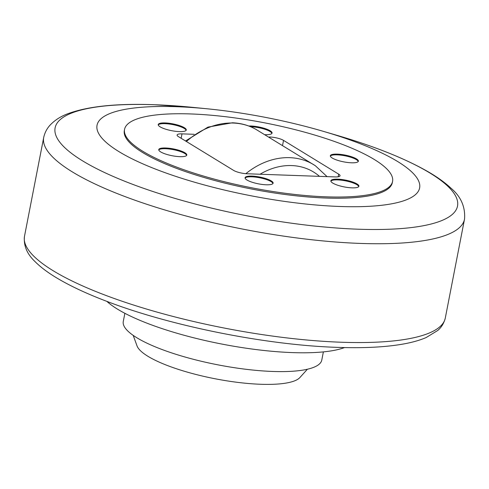 <?xml version="1.0" encoding="UTF-8"?>
<svg xmlns="http://www.w3.org/2000/svg" width="489" height="489" viewBox="0 0 489 489"><rect width="100%" height="100%" fill="white"/><g stroke="black" fill="none" stroke-linecap="round" stroke-linejoin="round"><path stroke-width="0.73" d="M194.182 134.304L182.006 133.87A10.11 2.451 11 0 0 177.097 135.007A10.11 2.451 11 0 0 178.442 136.633L233.601 170.398A10.11 2.451 11 0 0 247.189 173.772L335.124 176.92A10.11 2.451 11 0 0 340.038 175.777A10.11 2.451 11 0 0 338.688 174.157L283.534 140.386A10.11 2.451 11 0 0 269.94 137.012L269.286 136.987M326.255 196.835A136.504 33.105 -169 0 1 189.084 171.529A136.504 33.105 -169 0 1 124.567 129.347A136.504 33.105 -169 0 1 190.875 113.949A136.504 33.105 -169 0 1 328.052 139.261A136.504 33.105 -169 0 1 392.563 181.437A136.504 33.105 -169 0 1 326.255 196.835M337.801 179.176A14.285 3.466 11 0 0 330.864 180.789A14.285 3.466 11 0 0 337.612 185.203A14.285 3.466 11 0 0 351.964 187.849A14.285 3.466 11 0 0 358.902 186.236A14.285 3.466 11 0 0 352.153 181.822A14.285 3.466 11 0 0 337.801 179.176M337.276 154.127A14.285 3.466 11 0 0 330.338 155.734A14.285 3.466 11 0 0 337.086 160.147A14.285 3.466 11 0 0 351.438 162.794A14.285 3.466 11 0 0 358.376 161.187A14.285 3.466 11 0 0 351.628 156.773A14.285 3.466 11 0 0 337.276 154.127M265.307 134.683A14.285 3.466 11 0 0 272.055 133.063A14.285 3.466 11 0 0 265.307 128.65A14.285 3.466 11 0 0 250.955 126.003A14.285 3.466 11 0 0 248.736 126.003M165.166 122.935A14.285 3.466 11 0 0 158.228 124.548A14.285 3.466 11 0 0 164.976 128.962A14.285 3.466 11 0 0 179.329 131.608A14.285 3.466 11 0 0 186.266 130.001A14.285 3.466 11 0 0 179.518 125.587A14.285 3.466 11 0 0 165.166 122.935M165.698 147.99A14.285 3.466 11 0 0 158.76 149.603A14.285 3.466 11 0 0 165.508 154.017A14.285 3.466 11 0 0 179.86 156.663A14.285 3.466 11 0 0 186.798 155.05A14.285 3.466 11 0 0 180.05 150.636A14.285 3.466 11 0 0 165.698 147.99M252.012 176.107A14.285 3.466 11 0 0 245.075 177.721A14.285 3.466 11 0 0 251.823 182.134A14.285 3.466 11 0 0 266.181 184.781A14.285 3.466 11 0 0 273.113 183.167A14.285 3.466 11 0 0 266.364 178.754A14.285 3.466 11 0 0 252.012 176.107M124.567 129.347L124.334 130.551A136.504 33.105 11 0 0 188.846 172.733A136.504 33.105 11 0 0 326.022 198.039A136.504 33.105 11 0 0 392.331 182.642L392.563 181.437M339.812 206.48A164.31 39.853 -169 0 1 118.925 151.614A164.31 39.853 -169 0 1 176.853 106.712A164.31 39.853 -169 0 1 207.397 108.815A164.31 39.853 -169 0 1 323.455 131.376A164.31 39.853 -169 0 1 419.544 183.717A164.31 39.853 -169 0 1 339.812 206.48M344.537 347.575A130.184 31.577 -169 0 1 292.471 352.6A130.184 31.577 -169 0 1 106.865 301.371M358.755 186.584A14.285 3.466 11 0 0 337.661 179.897A14.285 3.466 11 0 0 330.876 181.162M358.223 161.529A14.285 3.466 11 0 0 337.135 154.848A14.285 3.466 11 0 0 330.344 156.113M271.908 133.411A14.285 3.466 11 0 0 250.814 126.724A14.285 3.466 11 0 0 250.551 126.718M186.12 130.343A14.285 3.466 11 0 0 165.025 123.662A14.285 3.466 11 0 0 158.24 124.927M186.645 155.398A14.285 3.466 11 0 0 165.557 148.711A14.285 3.466 11 0 0 158.766 149.976M272.966 183.516A14.285 3.466 11 0 0 251.872 176.829A14.285 3.466 11 0 0 245.087 178.094M323.376 351.891L321.793 360.051A101.113 24.523 -169 0 1 272.679 371.457A101.113 24.523 -169 0 1 171.064 352.71A101.113 24.523 -169 0 1 123.277 321.462L124.866 313.302M307.385 369.232L299.91 377.526A83.851 20.336 -169 0 1 260.606 384.268A83.851 20.336 -169 0 1 137.018 345.864L133.197 335.375M327.08 176.633L315.374 165.759A71.4 58.093 121.5 0 0 289.763 157.666A71.4 58.093 121.5 0 0 245.826 173.693M260.056 174.237A65.086 52.953 -58.5 0 1 291.658 165.563A65.086 52.953 -58.5 0 1 319.476 176.358M186.419 141.51A71.4 58.093 -58.5 0 1 233.216 123.045A71.4 58.093 -58.5 0 1 255.698 129.218L315.374 165.759M182.006 133.87L181.15 138.289M207.397 108.815L192.776 107.366A204.97 49.713 11 0 0 154.677 104.744A204.97 49.713 11 0 0 82.415 160.753A204.97 49.713 11 0 0 357.96 229.2A204.97 49.713 11 0 0 457.417 200.802A204.97 49.713 11 0 0 337.557 135.508L323.455 131.376M445.241 318.321L464.55 218.986A214.335 51.987 -169 0 1 360.387 243.424A214.335 51.987 -169 0 1 72.256 171.847A214.335 51.987 -169 0 1 43.759 137.195L24.45 236.523A214.335 51.987 11 0 0 53.044 270.661A214.335 51.987 11 0 0 341.181 342.233A214.335 51.987 11 0 0 445.241 318.321C443.126 326.132 438.89 329.415 437.71 330.503L426.139 337.557C419.611 340.362 411.72 342.569 402.459 344.17C384.757 347.214 362.997 348.278 337.184 347.361C266.352 345.124 170.85 326.035 106.516 301.242C86.926 293.785 70.508 286.126 57.274 278.253C47.977 272.728 40.538 267.153 34.957 261.517C27.029 254.005 23.533 245.674 24.45 236.523M269.94 137.012L269.879 137.336M283.534 140.386L282.648 144.94M338.688 174.157L338.18 176.78M255.698 129.218C248.553 125.251 240.765 123.106 232.342 122.788L207.953 127.109L185.533 140.973M464.55 218.986C465.424 206.829 460.907 196.566 450.986 188.192C444.996 182.58 437.404 177.122 428.211 171.804C405.326 158.656 375.106 146.559 337.557 135.508M43.759 137.195C44.884 132.433 47.06 128.332 50.294 124.903C54.951 120.08 60.764 116.37 67.739 113.772C87.782 106.315 116.7 103.301 154.487 104.732L192.776 107.366"/></g></svg>
